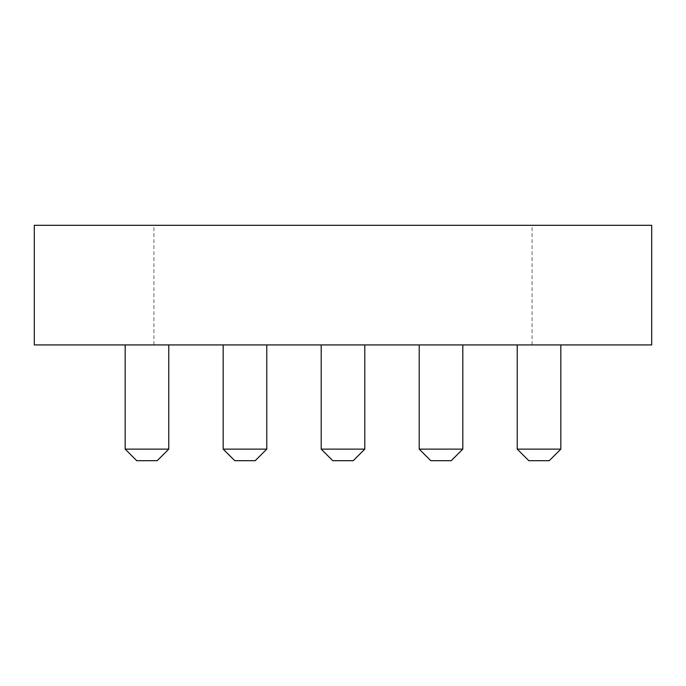 <?xml version="1.0" encoding="UTF-8"?>
<svg xmlns="http://www.w3.org/2000/svg" width="686" height="686" viewBox="0 0 686 686"><rect width="100%" height="100%" fill="white"/><g stroke="black" fill="none" stroke-linecap="round" stroke-linejoin="round"><path stroke-width="0.51" stroke-dasharray="3.43 2.57" d="M517.218 449.116L528.795 460.692L517.218 449.116L528.795 460.692L549.246 460.692L528.795 460.692L549.246 460.692L560.822 449.116L517.218 449.116L560.822 449.116L560.822 344.929L517.218 344.929L560.822 344.929L517.218 344.929L560.822 344.929L560.822 449.116L517.218 449.116L517.218 344.929M419.206 449.116L430.782 460.692L419.206 449.116L430.782 460.692L451.234 460.692L430.782 460.692L451.234 460.692L462.81 449.116L419.206 449.116L462.81 449.116L462.81 344.929L419.206 344.929L462.81 344.929L419.206 344.929L462.81 344.929L462.81 449.116L419.206 449.116L419.206 344.929M321.194 449.116L332.77 460.692L321.194 449.116L332.77 460.692L353.221 460.692L332.77 460.692L353.221 460.692L364.798 449.116L321.194 449.116L364.798 449.116L364.798 344.929L321.194 344.929L364.798 344.929L321.194 344.929L364.798 344.929L364.798 449.116L321.194 449.116L321.194 344.929M223.182 449.116L234.758 460.692L223.182 449.116L234.758 460.692L255.209 460.692L234.758 460.692L255.209 460.692L266.785 449.116L223.182 449.116L266.785 449.116L266.785 344.929L223.182 344.929L266.785 344.929L223.182 344.929L266.785 344.929L266.785 449.116L223.182 449.116L223.182 344.929M168.773 344.929L125.169 344.929L168.773 344.929L125.169 344.929L168.773 344.929L168.773 449.116L125.169 449.116L125.169 344.929L125.169 449.116L136.746 460.692L157.197 460.692L136.746 460.692L157.197 460.692L168.773 449.116L157.197 460.692L168.773 449.116L168.773 344.929L168.773 449.116L125.169 449.116L125.169 344.929M343 344.929L532.079 344.929L343 344.929M651.7 344.929L34.3 344.929L34.3 225.308L651.7 225.308L651.7 344.929M343 225.308L532.079 225.308L343 225.308M125.169 449.116L136.746 460.692L125.169 449.116L168.773 449.116M266.785 449.116L255.209 460.692L266.785 449.116L266.785 344.929M364.798 449.116L353.221 460.692L364.798 449.116L364.798 344.929M462.81 449.116L451.234 460.692L462.81 449.116L462.81 344.929M560.822 449.116L549.246 460.692L560.822 449.116L560.822 344.929M532.079 344.929L532.079 225.308M153.921 344.929L153.921 225.308"/><path stroke-width="1.03" d="M34.3 344.929L651.7 344.929L651.7 225.308L34.3 225.308L34.3 344.929M125.169 449.116L168.773 449.116L157.197 460.692L136.746 460.692L125.169 449.116L125.169 344.929M168.773 449.116L168.773 344.929M223.182 449.116L266.785 449.116L255.209 460.692L234.758 460.692L223.182 449.116L223.182 344.929M266.785 449.116L266.785 344.929M321.194 449.116L364.798 449.116L353.221 460.692L332.77 460.692L321.194 449.116L321.194 344.929M364.798 449.116L364.798 344.929M419.206 449.116L462.81 449.116L451.234 460.692L430.782 460.692L419.206 449.116L419.206 344.929M462.81 449.116L462.81 344.929M517.218 449.116L560.822 449.116L549.246 460.692L528.795 460.692L517.218 449.116L517.218 344.929M560.822 449.116L560.822 344.929"/></g></svg>
